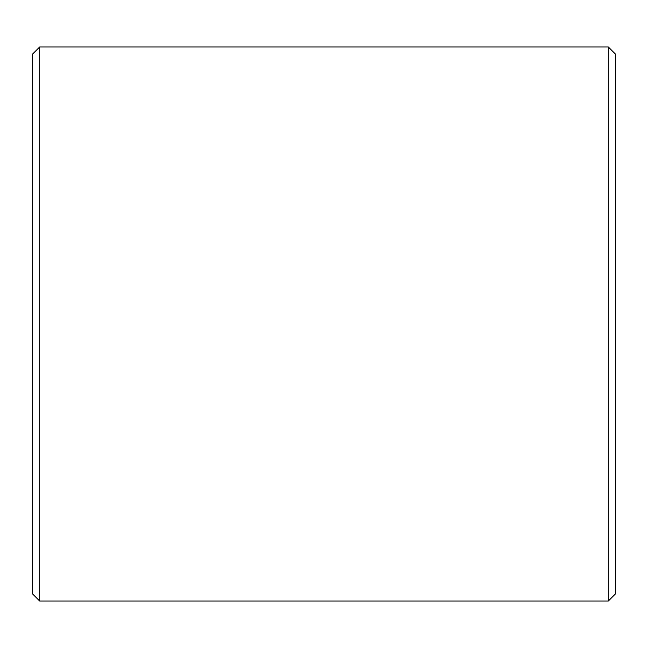 <?xml version="1.0" encoding="UTF-8"?>
<svg xmlns="http://www.w3.org/2000/svg" width="648" height="648" viewBox="0 0 648 648"><rect width="100%" height="100%" fill="white"/><g stroke="black" fill="none" stroke-linecap="round" stroke-linejoin="round"><path stroke-width="0.97" d="M615.6 54.27L615.6 593.73L608.31 601.02L608.31 46.98L615.6 54.27M39.69 601.02L32.4 593.73L32.4 54.27L39.69 46.98L39.69 601.02L608.31 601.02M39.69 46.98L608.31 46.98"/></g></svg>
